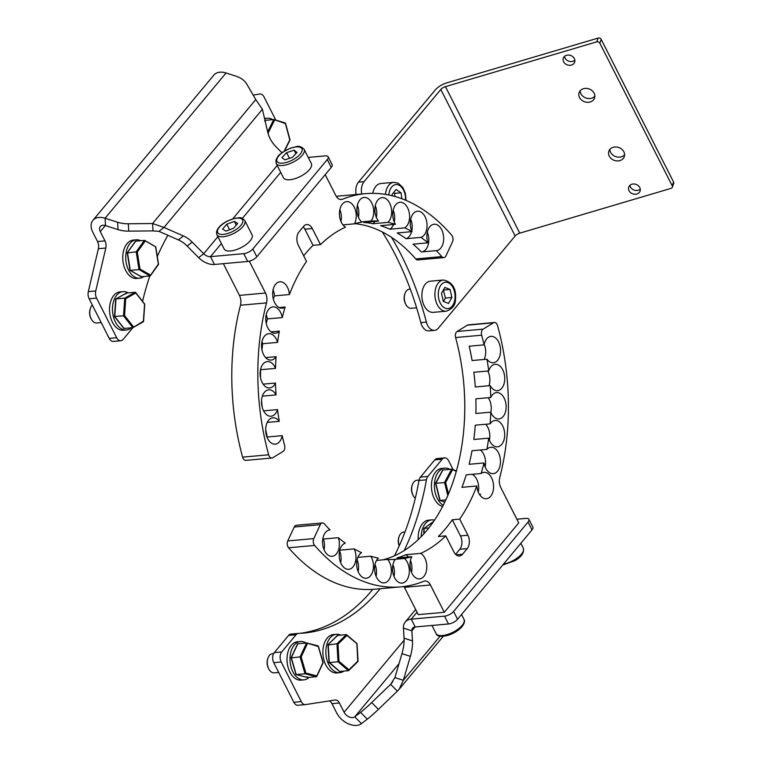 <?xml version="1.0" encoding="UTF-8"?>
<svg xmlns="http://www.w3.org/2000/svg" width="762" height="762" viewBox="0 0 762 762"><rect width="100%" height="100%" fill="white"/><g stroke="black" fill="none" stroke-linecap="round" stroke-linejoin="round"><path stroke-width="1.14" d="M314.63 545.43L288.588 547.773A4.81 3.038 -95.1 0 1 287.741 540.934L313.782 538.591A4.81 3.038 84.9 0 0 314.63 545.43A197.396 124.549 84.9 0 0 400.822 586.864A197.396 124.549 84.9 0 0 423.805 581.273A9.63 6.077 -95.1 0 1 424.929 580.996A9.63 6.077 -95.1 0 1 430.444 584.997L444.294 612.305L518.741 522.913L500.767 487.49A9.63 6.077 -95.1 0 1 499.729 477.641A197.396 124.549 84.9 0 0 497.596 325.726A4.81 3.038 84.9 0 0 497.129 324.507A4.81 3.038 84.9 0 0 494.367 322.507A4.81 3.038 84.9 0 0 493.49 322.802L467.449 325.155A4.81 3.038 -95.1 0 1 468.335 324.85L494.367 322.507M479.574 494.595A8.182 3.391 153.1 0 1 480.67 494.138M479.165 493.928L480.679 496.052M313.782 538.591L320.288 524.675A4.81 3.038 84.9 0 1 322.374 522.932A4.81 3.038 84.9 0 1 324.469 523.942A169.716 107.08 84.9 0 0 329.975 529.914A13.24 8.353 84.9 0 0 329.784 529.923A13.24 8.353 84.9 0 0 323.107 537.401A13.24 8.353 84.9 0 0 324.574 550.793A13.24 8.353 84.9 0 0 332.156 556.298A13.24 8.353 84.9 0 0 338.318 537.696A169.716 107.08 84.9 0 0 345.291 543.163A13.24 8.353 84.9 0 0 341.185 563.813A13.24 8.353 84.9 0 0 348.767 569.319A13.24 8.353 84.9 0 0 354.197 548.897L339.776 550.202M340.671 562.708A13.24 8.353 84.9 0 0 339.604 550.897M354.197 548.897A169.716 107.08 84.9 0 0 361.531 552.65A13.24 8.353 84.9 0 0 358.664 572.748A13.24 8.353 84.9 0 0 366.246 578.253A13.24 8.353 84.9 0 0 372.923 570.776A13.24 8.353 84.9 0 0 371.456 557.384A13.24 8.353 84.9 0 0 370.789 556.203A169.716 107.08 84.9 0 0 378.314 558.146A13.24 8.353 84.9 0 0 376.59 577.386A13.24 8.353 84.9 0 0 384.172 582.892A13.24 8.353 84.9 0 0 390.849 575.405A13.24 8.353 84.9 0 0 389.382 562.023A13.24 8.353 84.9 0 0 387.677 559.413A169.716 107.08 84.9 0 0 395.211 559.499A13.24 8.353 84.9 0 0 394.526 577.606A13.24 8.353 84.9 0 0 402.107 583.101A13.24 8.353 84.9 0 0 408.784 575.624A13.24 8.353 84.9 0 0 407.318 562.242A13.24 8.353 84.9 0 0 404.46 558.46A169.716 107.08 84.9 0 0 411.804 556.689A13.24 8.353 84.9 0 0 412.013 573.395A13.24 8.353 84.9 0 0 419.595 578.901A13.24 8.353 84.9 0 0 426.272 571.414A13.24 8.353 84.9 0 0 424.805 558.032A13.24 8.353 84.9 0 0 420.719 553.364L405.841 554.707A13.24 8.353 84.9 0 1 408.422 556.993M411.499 572.281A13.24 8.353 84.9 0 0 410.442 560.48M404.46 558.46L392.173 559.565M394.011 576.491A13.24 8.353 84.9 0 0 392.944 564.69M387.677 559.413L376.533 560.413M376.076 576.272A13.24 8.353 84.9 0 0 375.018 564.471M370.789 556.203L357.845 557.365M358.15 571.643A13.24 8.353 84.9 0 0 357.092 559.841M338.318 537.696L323.44 539.039A13.24 8.353 84.9 0 1 324.06 549.678M486.899 449.399L472.021 450.742A169.716 107.08 84.9 0 1 469.116 464.296L483.994 462.963A13.24 8.353 84.9 0 0 485.68 468.135A13.24 8.353 84.9 0 0 493.271 473.64A13.24 8.353 84.9 0 0 499.939 466.163A13.24 8.353 84.9 0 0 498.481 452.771A13.24 8.353 84.9 0 0 490.89 447.265A13.24 8.353 84.9 0 0 486.899 449.399A169.716 107.08 84.9 0 0 488.671 438.15A13.24 8.353 84.9 0 0 489.899 441.322A13.24 8.353 84.9 0 0 497.491 446.827A13.24 8.353 84.9 0 0 504.158 439.35A13.24 8.353 84.9 0 0 502.701 425.958A13.24 8.353 84.9 0 0 495.109 420.453A13.24 8.353 84.9 0 0 490.147 423.853L475.269 425.196A169.716 107.08 84.9 0 1 473.793 439.483L488.671 438.15M485.175 467.03A13.24 8.353 84.9 0 0 483.594 454.114A13.24 8.353 84.9 0 0 480.327 449.99M490.757 397.488L475.879 398.821A169.716 107.08 84.9 0 1 475.869 413.49L490.747 412.156A13.24 8.353 84.9 0 0 491.338 413.442A13.24 8.353 84.9 0 0 498.919 418.948A13.24 8.353 84.9 0 0 505.597 411.47A13.24 8.353 84.9 0 0 504.13 398.078A13.24 8.353 84.9 0 0 496.548 392.573A13.24 8.353 84.9 0 0 490.757 397.488A169.716 107.08 84.9 0 0 490.176 385.62A13.24 8.353 84.9 0 0 497.529 390.687A13.24 8.353 84.9 0 0 504.663 376.752A13.24 8.353 84.9 0 0 495.157 364.312A13.24 8.353 84.9 0 0 488.718 370.932A169.716 107.08 84.9 0 0 486.966 359.207A13.24 8.353 84.9 0 0 493.347 362.741A13.24 8.353 84.9 0 0 500.482 348.805A13.24 8.353 84.9 0 0 490.976 336.366A13.24 8.353 84.9 0 0 484.08 344.862A169.716 107.08 84.9 0 0 481.651 335.194L455.609 337.537A4.81 3.038 -95.1 0 1 457.095 331.48L467.449 325.155M490.823 412.337A13.24 8.353 84.9 0 0 489.252 399.421A13.24 8.353 84.9 0 0 488.232 397.716M489.394 440.217A13.24 8.353 84.9 0 0 487.813 427.301A13.24 8.353 84.9 0 0 485.727 424.253M481.098 473.488L466.22 474.831A169.716 107.08 84.9 0 1 461.953 487.328L476.831 485.985A13.24 8.353 84.9 0 0 478.784 493.224A13.24 8.353 84.9 0 0 486.366 498.729A13.24 8.353 84.9 0 0 493.043 491.242A13.24 8.353 84.9 0 0 491.576 477.86A13.24 8.353 84.9 0 0 483.994 472.354A13.24 8.353 84.9 0 0 481.098 473.488A169.716 107.08 84.9 0 0 483.994 462.963M478.269 492.109A13.24 8.353 84.9 0 0 476.698 479.193A13.24 8.353 84.9 0 0 472.164 474.297M288.588 547.773A197.396 124.549 84.9 0 0 374.78 589.207L400.822 586.864M455.581 554.336L459.772 549.307A9.63 6.077 84.9 0 0 460.458 535.905L467.897 535.238L459.715 519.103A169.716 107.08 84.9 0 0 476.831 485.985M467.897 535.238A9.63 6.077 -95.1 0 1 467.211 548.63L459.772 549.307M456.095 554.803L462.563 554.222L467.211 548.63M462.563 554.222A9.63 6.077 -95.1 0 1 459.457 555.993A9.63 6.077 -95.1 0 1 453.942 551.993L445.76 535.867A169.716 107.08 84.9 0 1 420.719 553.364M457.095 331.48L483.137 329.136L493.49 322.802M483.137 329.136A4.81 3.038 84.9 0 0 481.651 335.194M490.147 423.853A169.716 107.08 84.9 0 0 490.747 412.156M382.81 559.851A169.716 107.08 84.9 0 0 455.609 337.537M430.444 584.997L404.403 587.34L418.252 614.648L444.294 612.305M404.403 587.34A9.63 6.077 84.9 0 0 403.946 586.521M287.741 540.934L294.246 527.028A4.81 3.038 -95.1 0 1 296.332 525.275L322.374 522.932M459.715 519.103L452.276 519.779A169.716 107.08 -95.1 0 1 438.321 536.534L445.76 535.867M411.804 556.689L396.926 558.032A169.716 107.08 84.9 0 0 405.841 554.707M322.869 538.553A169.716 107.08 84.9 0 0 323.44 539.039M484.08 344.862L469.202 346.205A169.716 107.08 84.9 0 1 472.088 360.54L486.966 359.207M488.718 370.932L473.84 372.275A169.716 107.08 84.9 0 1 475.298 386.963L490.176 385.62M488.975 385.724A13.24 8.353 84.9 0 0 487.785 371.018M484.118 359.464A13.24 8.353 84.9 0 0 484.194 344.319M460.458 535.905L452.276 519.779M120.815 340.728L113.367 341.405A7.22 4.553 -95.1 0 1 109.233 338.395L116.672 337.728A7.22 4.553 84.9 0 0 120.815 340.728A7.22 4.553 84.9 0 0 123.139 339.395L132.959 327.612L143.437 321.716M275.796 120.11L264.081 97.012A7.22 4.553 84.9 0 0 259.947 94.012A7.22 4.553 84.9 0 0 259.766 94.031L253.146 95.059M105.804 248.05L98.365 248.717A7.22 4.553 84.9 0 0 97.536 241.544L92.84 232.305A16.85 11.049 39.8 0 1 92.916 220.342A16.85 11.049 39.8 0 1 105.08 218.237L117.586 222.247A24.07 15.469 -3.5 0 0 128.292 223.78L128.74 231.143A24.07 15.469 176.5 0 1 118.034 229.61L105.527 225.609A7.22 4.734 39.8 0 0 100.317 226.505A7.22 4.734 39.8 0 0 100.279 231.629L104.975 240.878A7.22 4.553 -95.1 0 1 105.804 248.05L95.755 290.96A7.22 4.553 84.9 0 0 96.584 298.132L89.144 298.809A7.22 4.553 -95.1 0 1 88.316 291.636L95.755 290.96M116.672 337.728L96.584 298.132M142.561 301.323A234.706 148.095 -95.1 0 1 149.828 275.977M157.296 256.565A234.706 148.095 -95.1 0 1 167.878 235.287M109.233 338.395L89.144 298.809M98.365 248.717L88.316 291.636M183.394 235.972L163.992 227.447L158.925 231.353L178.327 239.878L183.394 235.972A24.07 17.983 -127.6 0 1 192.215 242.116L187.147 246.031A24.07 17.983 52.4 0 0 178.327 239.878M243.773 253.651A7.22 2.991 -26.9 0 0 252.841 248.964L256.804 256.775A7.22 2.991 153.1 0 1 247.736 261.471L243.773 253.651L210.483 256.651A7.22 4.734 -140.2 0 1 203.711 253.727L192.215 242.116M128.292 223.78L152.571 223.523L163.992 227.447L262.404 109.271L267.719 132.121A24.07 17.983 -127.6 0 0 275.911 146.647L281.93 152.733M217.894 236.687L203.711 253.727L198.644 257.632L187.147 246.031M198.644 257.632A16.85 11.049 -140.2 0 0 214.446 264.471L247.736 261.471M256.804 256.775L331.251 167.392L327.289 159.572A7.22 2.991 -26.9 0 0 328.146 156.81A7.22 2.991 -26.9 0 0 325.193 155.886L308.229 157.41M252.841 248.964L327.289 159.572M328.146 156.81L332.108 164.621A7.22 2.991 153.1 0 1 331.251 167.392M105.527 225.609L105.08 218.237L226.047 72.981A16.85 11.049 -140.2 0 0 213.884 75.086L92.916 220.342M226.047 72.981L235.706 76.076A24.07 15.469 -3.5 0 1 246.64 83.896L255.784 99.574L262.404 109.271M128.74 231.143L153.019 230.886L152.571 223.523L255.784 99.574M153.019 230.886L158.925 231.353M453.171 469.725L448.685 460.886A7.22 4.553 84.9 0 0 444.551 457.886A7.22 4.553 84.9 0 0 442.227 459.219L427.882 476.44A7.22 4.553 84.9 0 0 426.425 479.822A234.706 148.095 -95.1 0 1 404.136 550.64M442.227 459.219L434.778 459.886L420.443 477.107L427.882 476.44M380.171 588.721A234.706 148.095 -95.1 0 1 303.724 633.07A234.706 148.095 -95.1 0 1 298.533 633.393A7.22 4.553 84.9 0 0 298.38 633.403A7.22 4.553 84.9 0 0 296.056 634.736L288.608 635.403L274.272 652.624L281.711 651.958A7.22 4.553 84.9 0 0 281.188 662.007L301.276 701.602A7.22 4.553 84.9 0 0 305.419 704.602A7.22 4.553 84.9 0 0 305.6 704.583L335.099 700.011A7.22 4.553 -95.1 0 1 335.28 699.992A7.22 4.553 -95.1 0 1 339.423 702.993L344.11 712.241A7.22 4.734 39.8 0 0 354.74 716.832L360.559 712.346A24.07 2.629 -44.7 0 0 371.685 702.545L390.63 684.333L397.364 691.134L378.428 709.346A24.07 2.629 135.3 0 1 367.294 719.147L360.559 712.346M296.056 634.736L281.711 651.958M281.188 662.007L273.748 662.683L293.837 702.269L301.276 701.602M273.748 662.683A7.22 4.553 -95.1 0 1 274.272 652.624M288.608 635.403A7.22 4.553 -95.1 0 1 290.941 634.07A7.22 4.553 -95.1 0 1 291.094 634.06L298.218 633.422M426.425 479.822L418.986 480.489A234.706 148.095 -95.1 0 1 394.459 555.812M372.761 589.369A234.706 148.095 -95.1 0 1 299.999 633.327M418.986 480.489A7.22 4.553 -95.1 0 1 420.443 477.107M434.778 459.886A7.22 4.553 -95.1 0 1 437.112 458.553L444.551 457.886M339.423 702.993L331.975 703.659L336.671 712.908A16.85 11.049 39.8 0 0 361.483 723.633L367.294 719.147M331.975 703.659A7.22 4.553 84.9 0 0 329.327 700.907M305.229 704.612L298.161 705.25A7.22 4.553 -95.1 0 1 297.98 705.279A7.22 4.553 -95.1 0 1 293.837 702.269M412.48 640.89L411.861 630.812L403.441 628.117L404.06 638.194L412.48 640.89A24.07 9.544 -72.2 0 1 410.375 656.349L401.955 653.653A24.07 9.544 107.8 0 0 404.06 638.194M440.112 636.156L403.346 680.304L410.375 656.349M443.293 636.26L399.155 689.258L403.346 680.304L394.926 677.608L401.955 653.653M532 529.895L528.037 522.075A7.22 2.991 -26.9 0 0 528.895 519.313L532.867 527.123A7.22 2.991 153.1 0 1 532 529.895L457.562 619.277A7.22 2.991 153.1 0 1 448.494 623.973L444.532 616.153L411.242 619.154A16.85 11.049 -140.2 0 0 405.232 622.049A16.85 11.049 -140.2 0 0 403.441 628.117M448.494 623.973L415.204 626.964A7.22 4.734 -140.2 0 0 412.623 628.212A7.22 4.734 -140.2 0 0 411.861 630.812L415.042 626.983M528.037 522.075L453.6 611.467L457.562 619.277M528.895 519.313A7.22 2.991 -26.9 0 0 525.951 518.389L516.855 519.208M444.532 616.153A7.22 2.991 -26.9 0 0 453.6 611.467M394.926 677.608L390.63 684.333L392.763 681.771M399.155 689.258L397.364 691.134M594.122 93.183A8.182 6.81 -160 0 0 586.264 88.373A8.182 6.81 -160 0 0 579.13 92.545A8.182 6.81 -160 0 0 579.53 97.507A8.182 6.81 -160 0 0 587.378 102.318A8.182 6.81 -160 0 0 594.512 98.146A8.182 6.81 -160 0 0 594.122 93.183M580.158 90.783A8.182 6.81 -160 0 0 580.901 93.736A8.182 6.81 -160 0 0 587.55 98.431A8.182 6.81 -160 0 0 594.865 96.136M623.849 151.79A8.182 6.81 -160 0 0 616.001 146.971A8.182 6.81 -160 0 0 608.867 151.152A8.182 6.81 -160 0 0 609.257 156.105A8.182 6.81 -160 0 0 617.115 160.925A8.182 6.81 -160 0 0 624.249 156.753A8.182 6.81 -160 0 0 623.849 151.79M609.895 149.39A8.182 6.81 -160 0 0 610.629 152.343A8.182 6.81 -160 0 0 617.287 157.029A8.182 6.81 -160 0 0 624.592 154.743M574.348 58.598A6.02 5.01 -160 0 0 568.576 55.054A6.02 5.01 -160 0 0 563.328 58.122A6.02 5.01 -160 0 0 563.623 61.77A6.02 5.01 -160 0 0 569.395 65.313A6.02 5.01 -160 0 0 574.643 62.236A6.02 5.01 -160 0 0 574.348 58.598M564.49 56.417A6.02 5.01 -160 0 0 564.994 58.007A6.02 5.01 -160 0 0 574.853 60.188M639.756 187.528A6.02 5.01 -160 0 0 633.984 183.985A6.02 5.01 -160 0 0 628.745 187.052A6.02 5.01 -160 0 0 629.031 190.7A6.02 5.01 -160 0 0 634.803 194.243A6.02 5.01 -160 0 0 640.051 191.176A6.02 5.01 -160 0 0 639.756 187.528M629.898 185.347A6.02 5.01 -160 0 0 630.403 186.938A6.02 5.01 -160 0 0 640.261 189.119M426.406 322.116A12.04 7.591 84.9 0 0 434.511 330.365L428.939 330.87A12.04 7.591 -95.1 0 1 420.824 322.621L426.406 322.116A249.155 157.21 84.9 0 0 391.516 237.363M434.511 330.365A12.04 7.591 84.9 0 0 438.388 328.146L515.141 235.991A4.81 2 153.1 0 1 519.77 233.153L671.046 188.376A2.41 2 -160 0 0 672.198 185.785L599.846 43.186A2.41 2 -160 0 0 596.713 41.862L598.084 38.1A2.41 2 20 0 1 601.218 39.414L599.846 43.186M356.14 194.5A12.04 7.591 -95.1 0 1 358.483 182.137L364.065 181.632L440.807 89.478A4.81 2 153.1 0 1 445.446 86.639L596.713 41.862M364.065 181.632A12.04 7.591 84.9 0 0 361.721 193.996M420.824 322.621A249.155 157.21 84.9 0 0 382.295 231.972M358.483 182.137L435.226 89.983A12.04 4.991 153.1 0 1 446.808 82.868L598.084 38.1M672.198 185.785L673.57 182.023L601.218 39.414M673.57 182.023A2.41 2 20 0 1 673.684 183.48L672.313 187.252M372.732 193.348A15.65 9.877 -95.1 0 1 372.818 192.938A15.65 9.877 -95.1 0 1 380.838 183.509L393.859 182.337L398.212 183.185L402.898 187.576L405.346 193.243L406.032 200.425M401.86 198.758L401.079 192.776L396.059 189.5L392.106 194.472L392.268 195.805M394.983 196.52L394.573 193.367L393.525 192.681M394.573 193.367L401.079 192.776M405.984 304.724L405.613 304.048A8.43 5.315 -95.1 0 1 404.203 296.742A8.43 5.315 -95.1 0 1 404.736 294.284L404.984 293.56A9.63 6.077 84.9 0 0 404.374 296.361A9.63 6.077 84.9 0 0 405.984 304.724A9.63 6.077 84.9 0 0 411.27 308.286L416.614 307.81M446.218 311.182L433.197 312.353A15.65 9.877 -95.1 0 1 421.996 292.979A15.65 9.877 -95.1 0 1 430.397 281.188L443.417 280.016A15.65 9.877 -95.1 0 0 435.016 291.808A15.65 9.877 -95.1 0 0 446.218 311.182C452.466 309.01 455.562 304.971 455.514 299.066C456.371 288.322 452.342 281.978 443.417 280.016M410.27 289.046L409.546 289.112A9.63 6.077 84.9 0 0 404.984 293.56M444.798 287.436L441.455 293.408L443.332 301.409L448.561 303.428L451.904 297.456L450.028 289.455L444.798 287.436M443.474 301.466L445.399 298.037L443.37 289.989M443.513 290.046L450.028 289.455M445.399 298.037L451.904 297.456M343.929 671.084A19.26 12.154 -95.1 0 1 339.804 672.665L336.833 672.941A19.26 12.154 -95.1 0 1 325.164 663.569A19.26 12.154 -95.1 0 1 324.202 643.633A19.26 12.154 -95.1 0 1 333.375 634.575L336.356 634.308A19.26 12.154 -95.1 0 1 340.69 635.137M339.804 672.665A19.26 12.154 -95.1 0 1 328.136 663.302A19.26 12.154 -95.1 0 1 327.184 643.366A19.26 12.154 -95.1 0 1 336.356 634.308M309.143 677.361A19.26 12.154 -95.1 0 1 303.933 679.856L300.961 680.123A19.26 12.154 -95.1 0 1 289.284 670.741A19.26 12.154 -95.1 0 1 288.35 650.786A19.26 12.154 -95.1 0 1 297.504 641.756L300.485 641.49A19.26 12.154 -95.1 0 1 306.048 643.014M303.933 679.856A19.26 12.154 -95.1 0 1 292.265 670.474A19.26 12.154 -95.1 0 1 291.322 650.519A19.26 12.154 -95.1 0 1 300.485 641.49M418.224 539.658A19.26 12.154 -95.1 0 1 428.663 520.16L431.635 519.894A19.26 12.154 -95.1 0 1 434.54 520.179M421.148 536.781A19.26 12.154 -95.1 0 1 431.635 519.894M442.655 506.501A19.26 12.154 -95.1 0 1 432.73 477.431A19.26 12.154 -95.1 0 1 441.903 468.373L444.875 468.106A19.26 12.154 -95.1 0 1 450.018 469.363M443.293 505.273A19.26 12.154 -95.1 0 1 435.702 477.164A19.26 12.154 -95.1 0 1 444.875 468.106M272.739 119.615A19.26 12.154 84.9 0 0 267.376 118.224A19.26 12.154 84.9 0 0 264.662 118.977M140.694 240.716A19.26 12.154 84.9 0 0 136.217 239.82A19.26 12.154 84.9 0 0 127.064 248.85A19.26 12.154 84.9 0 0 127.997 268.805A19.26 12.154 84.9 0 0 139.675 278.187A19.26 12.154 84.9 0 0 143.923 276.501M136.217 239.82L133.245 240.097A19.26 12.154 84.9 0 0 124.082 249.117A19.26 12.154 84.9 0 0 125.025 269.072A19.26 12.154 84.9 0 0 136.703 278.454L139.675 278.187M128.159 292.894A19.26 12.154 84.9 0 0 122.977 291.608A19.26 12.154 84.9 0 0 113.814 300.638A19.26 12.154 84.9 0 0 114.757 320.592A19.26 12.154 84.9 0 0 126.435 329.975A19.26 12.154 84.9 0 0 131.302 327.793M122.977 291.608L120.005 291.884A19.26 12.154 84.9 0 0 110.842 300.904A19.26 12.154 84.9 0 0 111.785 320.859A19.26 12.154 84.9 0 0 123.454 330.241L126.435 329.975M92.345 305.105A9.63 6.077 84.9 0 0 90.449 308.248A9.63 6.077 84.9 0 0 91.459 319.411A9.63 6.077 84.9 0 0 92.278 320.65A9.63 6.077 84.9 0 0 96.736 322.983L101.203 322.574M144.485 304.057L135.217 292.256L135.712 293.027L125.72 298.647L124.73 298.152L135.217 292.256L126.473 293.046L115.986 298.942L114.786 316.64L124.063 328.441L123.558 327.679L124.063 328.441L132.798 327.65L123.53 315.849L114.71 316.421M125.72 298.647L124.568 315.525L123.53 315.849L124.73 298.152L115.986 298.942L115.862 299.533M91.459 319.411L91.078 318.745A8.43 5.315 -95.1 0 1 90.202 308.981L90.449 308.248M125.854 293.913L126.473 293.046L125.854 293.913M124.568 315.525L133.417 326.784L132.798 327.65L143.408 321.164L144.561 304.276M133.15 327.46L143.408 321.164M399.202 545.925A8.43 5.315 -95.1 0 1 398.259 540.868A8.43 5.315 -95.1 0 1 398.859 537.258L399.107 536.534A9.63 6.077 84.9 0 0 398.421 540.658A9.63 6.077 84.9 0 0 399.259 545.811M404.993 531.962L403.67 532.076A9.63 6.077 84.9 0 0 399.107 536.534M428.854 527.99L424.11 528.409L424.005 528.952M267.653 131.807L273.768 119.529L264.986 120.377M264.681 121.148L265.024 120.31M274.11 119.624L285.417 123.549L273.768 119.529L274.539 120.263L268.005 133.207M285.169 122.977L285.417 123.549L285.169 122.977M289.808 140.018L285.417 123.549M155.467 246.736L144.428 240.382L145.113 241.154L137.274 252.06L136.208 251.812L144.428 240.382L135.684 241.173L127.464 252.603L130.292 270.386L141.322 276.739L140.637 275.968L141.322 276.739L150.066 275.949L139.027 269.596L130.292 270.386L130.112 269.91M137.274 252.06L139.97 269.024L139.027 269.596L136.208 251.812L127.416 252.946M135.255 242.04L135.684 241.173L135.255 242.04M139.97 269.024L150.495 275.082L150.066 275.949L158.334 264.176L155.648 247.212M268.957 669.293L268.586 668.617A8.43 5.315 -95.1 0 1 267.7 658.854L267.957 658.13A9.63 6.077 84.9 0 0 268.957 669.293A9.63 6.077 84.9 0 0 272.901 672.741A9.63 6.077 84.9 0 0 274.244 672.856L278.711 672.455M273.634 653.577L272.52 653.682A9.63 6.077 84.9 0 0 267.957 658.13M305.867 673.065L316.773 675.875L316.44 676.704L322.974 662.597L318.268 646.5L306.581 642.966L300.076 656.892L301.161 656.977L305.867 673.065L305.01 673.76L296.266 674.551L307.696 677.494L306.915 676.77L307.696 677.494L316.44 676.704L305.01 673.76L300.076 656.892L291.303 657.863M301.161 656.977L307.362 643.69L306.581 642.966L297.837 643.747L291.332 657.673L296.008 673.951M318.268 646.5L318.011 645.909L318.268 646.5L318.011 645.909L306.895 643.042M356.749 643.538L346.939 635.413L338.004 644.109L339.004 661.302L338.014 661.768L348.434 670.674L348.939 669.788L348.434 670.674L339.69 671.465L329.146 662.188M338.004 644.109L336.966 643.747L346.329 634.632L346.939 635.413L346.329 634.632L337.585 635.413L328.222 644.528L329.27 662.559L338.014 661.768L336.966 643.747L328.146 644.995M337.08 636.299L337.585 635.413L337.08 636.299M357.797 661.559L356.873 643.909M413.356 495.91L412.975 495.233A8.43 5.315 -95.1 0 1 411.88 492.433A8.43 5.315 -95.1 0 1 412.099 485.47L412.347 484.746A9.63 6.077 84.9 0 0 412.109 492.7A9.63 6.077 84.9 0 0 413.356 495.91A9.63 6.077 84.9 0 0 415.28 498.291M419.071 480.098L416.909 480.289A9.63 6.077 84.9 0 0 412.347 484.746M447.837 495.624L444.551 482.413L451.618 469.221L442.874 470.002L435.769 483.441M456.352 471.373L451.618 469.221L452.38 469.964L445.627 482.556L435.807 483.203L440.093 500.434L444.856 502.129M445.913 499.91L440.093 500.434L439.865 499.872M244.802 220.551L252.041 234.81A15.65 6.487 153.1 0 1 252.317 236.601A15.65 6.487 153.1 0 1 239.125 248.574A15.65 6.487 153.1 0 1 224.133 248.974L216.894 234.715L216.475 232.162C217.437 227.981 221.142 224.228 227.571 220.913L235.258 218.18C239.344 218.351 240.182 215.865 244.802 220.551A15.65 6.487 153.1 0 1 245.078 222.342A15.65 6.487 153.1 0 1 231.886 234.315A15.65 6.487 153.1 0 1 216.894 234.715M226.762 224.238L222.571 229.086L225.962 231.115L233.543 228.295L237.744 223.447L234.353 221.418L226.762 224.238L229.572 229.772M236.249 225.171L234.353 221.418M304.124 149.323L311.363 163.582A15.65 6.487 153.1 0 1 311.534 165.945A15.65 6.487 153.1 0 1 297.913 177.575A15.65 6.487 153.1 0 1 283.454 177.746L276.215 163.478L275.93 160.21C278.797 153.848 279.806 154.915 283.026 151.952L290.665 148.057C296.399 147.199 298.694 144.047 304.124 149.323A15.65 6.487 153.1 0 1 304.295 151.676A15.65 6.487 153.1 0 1 290.684 163.316A15.65 6.487 153.1 0 1 276.215 163.478M286.598 152.676L281.95 157.553L284.826 159.906L292.351 157.391L297.009 152.514L294.132 150.162L286.598 152.676L289.474 158.353M295.904 153.667L294.132 150.162M249.326 261.195L265.481 293.037A9.63 6.077 -95.1 0 1 266.519 302.885A197.396 124.549 84.9 0 0 268.653 454.8A4.81 3.038 84.9 0 0 269.119 456.019A4.81 3.038 84.9 0 0 271.872 458.019A4.81 3.038 84.9 0 0 272.758 457.724L283.112 451.39A4.81 3.038 84.9 0 0 284.588 445.332A169.716 107.08 84.9 0 1 282.159 435.664L267.281 437.007A169.716 107.08 84.9 0 1 265.681 429.549M271.872 458.019L245.831 460.362A4.81 3.038 -95.1 0 1 243.078 458.362A4.81 3.038 -95.1 0 1 242.611 457.143L268.653 454.8M412.052 231.629L397.173 232.962A169.716 107.08 84.9 0 1 406.079 238.706L420.957 237.363A13.24 8.353 84.9 0 0 425.063 216.713A13.24 8.353 84.9 0 0 417.481 211.207A13.24 8.353 84.9 0 0 412.052 231.629A169.716 107.08 84.9 0 0 404.708 227.876A13.24 8.353 84.9 0 0 407.584 207.778A13.24 8.353 84.9 0 0 399.993 202.273A13.24 8.353 84.9 0 0 393.325 209.75A13.24 8.353 84.9 0 0 394.783 223.142A13.24 8.353 84.9 0 0 395.459 224.333L380.581 225.666A169.716 107.08 84.9 0 1 389.83 229.219L404.708 227.876M395.459 224.333A169.716 107.08 84.9 0 0 387.934 222.38A13.24 8.353 84.9 0 0 389.658 203.14A13.24 8.353 84.9 0 0 382.067 197.634A13.24 8.353 84.9 0 0 375.399 205.121A13.24 8.353 84.9 0 0 376.857 218.504A13.24 8.353 84.9 0 0 378.562 221.113A169.716 107.08 84.9 0 0 371.037 221.028A13.24 8.353 84.9 0 0 371.723 202.93A13.24 8.353 84.9 0 0 364.141 197.425A13.24 8.353 84.9 0 0 357.464 204.902A13.24 8.353 84.9 0 0 358.931 218.294A13.24 8.353 84.9 0 0 361.788 222.066A169.716 107.08 84.9 0 0 354.444 223.838A13.24 8.353 84.9 0 0 354.235 207.14A13.24 8.353 84.9 0 0 346.643 201.635A13.24 8.353 84.9 0 0 339.976 209.112A13.24 8.353 84.9 0 0 341.433 222.504A13.24 8.353 84.9 0 0 345.529 227.162A169.716 107.08 84.9 0 0 320.488 244.659L312.306 228.533L304.867 229.2A9.63 6.077 84.9 0 0 303.219 226.866M378.562 221.113L363.684 222.456A169.716 107.08 84.9 0 1 373.056 223.723L387.934 222.38M427.93 242.83L413.052 244.173A169.716 107.08 84.9 0 1 421.386 251.955L436.274 250.622A13.24 8.353 84.9 0 0 436.464 250.603A13.24 8.353 84.9 0 0 443.132 243.126A13.24 8.353 84.9 0 0 441.674 229.733A13.24 8.353 84.9 0 0 434.083 224.228A13.24 8.353 84.9 0 0 427.93 242.83A169.716 107.08 84.9 0 0 420.957 237.363M312.306 228.533A9.63 6.077 -95.1 0 0 306.791 224.533A9.63 6.077 -95.1 0 0 303.686 226.304L299.037 231.896A9.63 6.077 -95.1 0 0 298.342 245.297L306.524 261.423A169.716 107.08 84.9 0 0 289.417 294.542A13.24 8.353 84.9 0 0 287.464 287.312A13.24 8.353 84.9 0 0 279.883 281.807A13.24 8.353 84.9 0 0 273.206 289.284A13.24 8.353 84.9 0 0 274.672 302.676A13.24 8.353 84.9 0 0 282.254 308.181A13.24 8.353 84.9 0 0 285.15 307.038A169.716 107.08 84.9 0 0 282.254 317.573A13.24 8.353 84.9 0 0 280.559 312.391A13.24 8.353 84.9 0 0 272.977 306.886A13.24 8.353 84.9 0 0 266.3 314.373A13.24 8.353 84.9 0 0 267.767 327.755A13.24 8.353 84.9 0 0 275.349 333.261A13.24 8.353 84.9 0 0 279.349 331.127L271.043 331.87M279.349 331.127A169.716 107.08 84.9 0 0 277.578 342.386A13.24 8.353 84.9 0 0 276.339 339.204A13.24 8.353 84.9 0 0 268.757 333.699A13.24 8.353 84.9 0 0 262.09 341.176A13.24 8.353 84.9 0 0 263.547 354.568A13.24 8.353 84.9 0 0 271.129 360.074A13.24 8.353 84.9 0 0 276.101 356.673A169.716 107.08 84.9 0 0 275.501 368.379A13.24 8.353 84.9 0 0 274.911 367.084A13.24 8.353 84.9 0 0 267.329 361.579A13.24 8.353 84.9 0 0 260.652 369.056A13.24 8.353 84.9 0 0 262.118 382.448A13.24 8.353 84.9 0 0 269.7 387.953A13.24 8.353 84.9 0 0 275.492 383.038L263.128 384.153M276.101 356.673L265.643 357.616M285.15 307.038L279.206 307.572M443.875 257.594L417.833 259.937A4.81 3.038 -95.1 0 1 415.738 258.937L441.779 256.594A4.81 3.038 84.9 0 0 443.875 257.594A4.81 3.038 84.9 0 0 445.96 255.851L452.466 241.935A4.81 3.038 84.9 0 0 451.618 235.096A197.396 124.549 84.9 0 0 365.427 193.662A197.396 124.549 84.9 0 0 342.443 199.263A9.63 6.077 -95.1 0 1 341.319 199.53A9.63 6.077 -95.1 0 1 335.804 195.529L325.203 174.65M365.427 193.662L339.385 196.005A197.396 124.549 84.9 0 0 336.261 196.348M441.779 256.594A169.716 107.08 84.9 0 0 436.274 250.622M275.492 383.038A169.716 107.08 84.9 0 0 276.073 394.907A13.24 8.353 84.9 0 0 268.719 389.839A13.24 8.353 84.9 0 0 261.585 403.774A13.24 8.353 84.9 0 0 271.091 416.214A13.24 8.353 84.9 0 0 277.53 409.594A169.716 107.08 84.9 0 0 279.283 421.329A13.24 8.353 84.9 0 0 272.891 417.786A13.24 8.353 84.9 0 0 265.757 431.721A13.24 8.353 84.9 0 0 275.272 444.16A13.24 8.353 84.9 0 0 282.159 435.664M415.738 258.937A169.716 107.08 84.9 0 0 354.997 223.676M266.519 302.885L240.478 305.229A197.396 124.549 84.9 0 0 242.611 457.143M240.478 305.229A9.63 6.077 84.9 0 0 239.439 295.38L265.481 293.037M223.352 263.662L239.439 295.38M303.695 255.832A169.716 107.08 -95.1 0 1 313.049 245.335L320.488 244.659M342.948 224.876L354.444 223.838M361.569 221.875L371.037 221.028M267.243 422.405L279.283 421.329M277.53 409.594L263.576 410.851M261.537 400.631A169.716 107.08 84.9 0 0 262.204 407.289M262.385 396.135L276.073 394.907M275.501 368.379L260.614 369.713A169.716 107.08 84.9 0 0 260.509 377.714M277.578 342.386L262.7 343.719A169.716 107.08 84.9 0 0 261.957 349.891M282.254 317.573L267.376 318.907A169.716 107.08 84.9 0 0 266.271 323.555M289.417 294.542L274.53 295.885A169.716 107.08 84.9 0 0 273.339 299.123M274.53 295.885A13.24 8.353 84.9 0 0 273.091 289.76M262.7 343.719A13.24 8.353 84.9 0 0 261.976 341.652M267.176 437.55A13.24 8.353 84.9 0 0 267.281 437.007M267.376 318.907A13.24 8.353 84.9 0 0 266.195 314.839M421.767 251.927A13.24 8.353 84.9 0 0 427.301 232.181M389.83 229.219A13.24 8.353 84.9 0 0 393.525 224.504M394.278 222.028A13.24 8.353 84.9 0 0 393.211 210.226M373.056 223.723A13.24 8.353 84.9 0 0 374.828 221.456M376.352 217.399A13.24 8.353 84.9 0 0 375.285 205.588M358.416 217.18A13.24 8.353 84.9 0 0 357.359 205.378M340.928 221.39A13.24 8.353 84.9 0 0 339.862 209.588M406.079 238.706A13.24 8.353 84.9 0 0 411.585 231.667M411.756 230.972A13.24 8.353 84.9 0 0 410.699 219.161M313.049 245.335L304.867 229.2M320.288 524.675L294.246 527.028M100.279 231.629L105.346 225.552M232.791 218.808L277.216 165.459M221.38 243.564L210.483 256.651L214.446 264.471M242.345 218.399L280.702 172.336M97.536 241.544L104.975 240.878M118.034 229.61L117.586 222.247M404.108 640.194L344.11 712.241M417.024 612.21L411.242 619.154L415.204 626.964M361.483 723.633L354.74 716.832L399.012 663.683M371.685 702.545L378.428 709.346M515.141 235.991L440.807 89.478M519.77 233.153L445.446 86.639M385.439 194.396A15.65 9.877 -95.1 0 1 385.839 191.767A15.65 9.877 -95.1 0 1 393.859 182.337M405.489 200.187A13.24 8.353 84.9 0 0 398.878 185.118A13.24 8.353 84.9 0 0 389.153 192.548A13.24 8.353 84.9 0 0 388.782 195.015M438.379 292.217A13.24 8.353 84.9 0 0 445.332 308.248A13.24 8.353 84.9 0 0 454.971 298.647A13.24 8.353 84.9 0 0 448.018 282.616A13.24 8.353 84.9 0 0 438.379 292.217M433.673 521.456L424.11 528.409L424.043 533.695M281.388 152.171L282.311 152.457M284.159 151.219L289.836 139.808M268.081 133.226L268.567 135.007M339.004 661.302L348.939 669.788L357.873 661.092M452.009 469.354L456.476 470.945M445.627 482.556L448.494 494.071M503.53 564.08A15.65 6.487 -26.9 0 0 514.712 559.679A15.65 6.487 -26.9 0 0 523.313 548.164C524.294 552.66 521.522 556.822 515.007 560.651L502.749 565.023M461.963 625.583A15.65 6.487 -26.9 0 0 463.991 619.392C465.134 620.887 464.458 623.354 461.953 626.774C458.429 630.612 453.771 633.47 447.961 635.337C440.836 637.032 436.874 636.441 436.083 633.546A15.65 6.487 -26.9 0 0 447.389 634.527A15.65 6.487 -26.9 0 0 461.963 625.583M217.456 230.991A13.964 5.791 -26.9 0 0 229.381 232.924A13.964 5.791 -26.9 0 0 242.859 221.542A13.964 5.791 -26.9 0 0 230.934 219.608A13.964 5.791 -26.9 0 0 217.456 230.991M276.873 159.248A13.964 5.791 -26.9 0 0 287.76 162.02A13.964 5.791 -26.9 0 0 302.085 150.819A13.964 5.791 -26.9 0 0 291.198 148.047A13.964 5.791 -26.9 0 0 276.873 159.248M340.166 199.463L342.443 199.263M415.652 609.524L405.232 622.049M298.38 633.403L290.941 634.07M305.419 704.602L297.98 705.279M267.376 118.224L264.547 118.481M114.538 316.601L123.711 328.279M115.719 299.171L114.529 316.582M126.292 293.103L115.834 298.98M135.56 292.418L144.732 304.095M144.742 304.114L143.561 321.526M433.778 521.303L423.929 528.476M423.843 528.628L423.777 533.981M273.939 119.548L285.321 122.987M285.483 123.158L290.046 139.922L284.55 150.971M130.083 270.358L141.065 276.673M127.225 252.746L129.997 270.234M135.379 241.354L127.235 252.689M144.694 240.449L155.677 246.774M155.762 246.888L158.534 264.376M158.515 264.433L150.371 275.768M297.523 643.985L291.094 657.749L295.951 674.36M296.132 674.541L307.543 677.485M318.335 646.1L323.183 662.692L316.754 676.475M306.734 642.976L318.145 645.919M327.965 644.719L329.003 662.435M329.032 662.511L339.376 671.351M337.318 635.546L328.012 644.614M346.643 634.736L356.987 643.576M357.016 643.652L358.054 661.368M358.007 661.483L348.701 670.541M442.56 470.23L435.569 483.279L439.779 500.253M439.931 500.415L444.837 502.158M451.809 469.249L456.486 470.906M523.313 548.164L520.846 543.296M463.991 619.392L461.524 614.524M436.083 633.546L431.978 625.459"/></g></svg>
